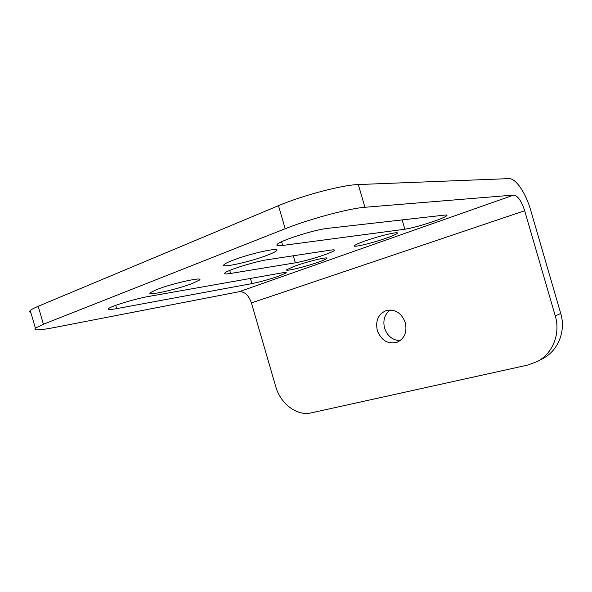 <?xml version="1.0" encoding="UTF-8"?>
<svg xmlns="http://www.w3.org/2000/svg" width="592" height="592" viewBox="0 0 592 592"><rect width="100%" height="100%" fill="white"/><g stroke="black" fill="none" stroke-linecap="round" stroke-linejoin="round"><path stroke-width="0.89" d="M434.728 221.008C422.385 225.241 412.424 227.987 404.854 229.237L282.665 245.458C277.84 246.072 276.02 245.717 277.197 244.378C279.779 240.744 314.855 229.548 327.546 228.379L444.622 215.096C446.494 214.896 447.263 215.044 446.93 215.547C445.931 216.635 441.861 218.463 434.728 221.008M156.843 289.503C172.546 283.302 204.506 276.323 199.452 280.068L192.259 283.509C176.801 289.503 145.551 296.429 150.324 292.655L156.843 289.503M294.638 266.163C307.803 261.375 329.381 256.218 326.784 258.43C326.022 259.185 323.225 260.421 318.385 262.145C305.361 266.829 284.286 271.898 286.735 269.693L294.638 266.163M364.42 241.21C378.628 236.053 399.674 231.013 397.239 233.292C396.337 234.24 392.836 235.801 386.731 237.977C372.671 243.023 352.188 247.952 354.504 245.665C355.341 244.785 358.648 243.297 364.42 241.21M325.156 254.597C313.975 258.46 304.036 261.205 295.341 262.826L230.614 273.445C225.796 274.222 223.857 274.074 224.812 273.008C226.766 270.352 255.633 261.331 267.532 259.696L330.669 250.098C333.659 249.654 334.894 249.765 334.362 250.431C333.481 251.311 330.41 252.703 325.156 254.597M232.797 260.295C250.298 253.398 281.548 246.672 276.508 250.727C275.339 251.844 272.172 253.376 266.992 255.337C249.757 262.004 219.292 268.664 224.139 264.543C225.241 263.521 228.127 262.108 232.797 260.295M278.839 276.131C269.16 279.431 260.199 281.925 251.955 283.598L116.646 308.632C110.09 309.816 107.381 309.808 108.536 308.61C110.711 306.219 135.82 298.605 148.666 296.444L282.184 272.845C285.314 272.305 286.639 272.327 286.158 272.897L278.839 276.131M400.177 340.615C392.614 340.304 387.412 336.145 384.563 328.131C382.728 320.331 384.645 314.271 390.32 309.956M405.32 322.647C407.281 332.223 404.447 338.809 396.825 342.405C387.708 344.359 381.196 340.37 377.296 330.44C375.284 320.524 378.369 313.856 386.546 310.445C395.308 308.98 401.568 313.042 405.32 322.647M537.447 361.468L527.849 365.042L311.118 412.898C296.925 416.339 280.401 403.677 275.709 386.502L251.437 302.919L524.667 210.73L555.259 315.928L560.742 313.516C566.093 331.054 558.152 350.56 543.086 358.404L537.447 361.468C552.684 353.542 560.698 333.74 555.259 315.928M524.667 210.73C521.471 200.977 517.822 195.752 513.723 195.064L364.916 207.274C349.502 208.28 309.298 219.055 285.181 228.741L278.477 205.668C302.438 195.441 342.694 184.852 358.308 184.549L508.942 178.621C515.728 178.088 525.837 193.044 530.624 209.982L560.742 313.516M285.181 228.741L43.408 324.238L35.394 328.153C33.063 330.565 38.983 330.432 53.162 327.746L239.257 291.693C244.637 291.493 248.692 295.23 251.437 302.919M278.477 205.668L38.199 306.286L43.408 324.238M30.858 312.517C29.415 312.184 29.223 311.518 30.273 310.519C31.472 309.409 34.114 308.003 38.199 306.286M404.854 229.237L402.146 219.913M295.341 262.826L293.292 255.774M251.955 283.598L250.46 278.455M513.723 195.064L239.257 291.693M358.308 184.549L364.916 207.274M116.646 308.632L115.692 305.346M230.614 273.445L229.74 270.418M282.665 245.458L281.585 241.758M199.452 280.068L199.193 279.172M326.784 258.43L326.658 258.016M397.239 233.292L397.114 232.863M276.508 250.727L276.205 249.676M286.158 272.897L286.047 272.505M334.362 250.431L334.206 249.913M446.93 215.547L446.805 215.111M30.273 310.519L35.394 328.153"/></g></svg>
